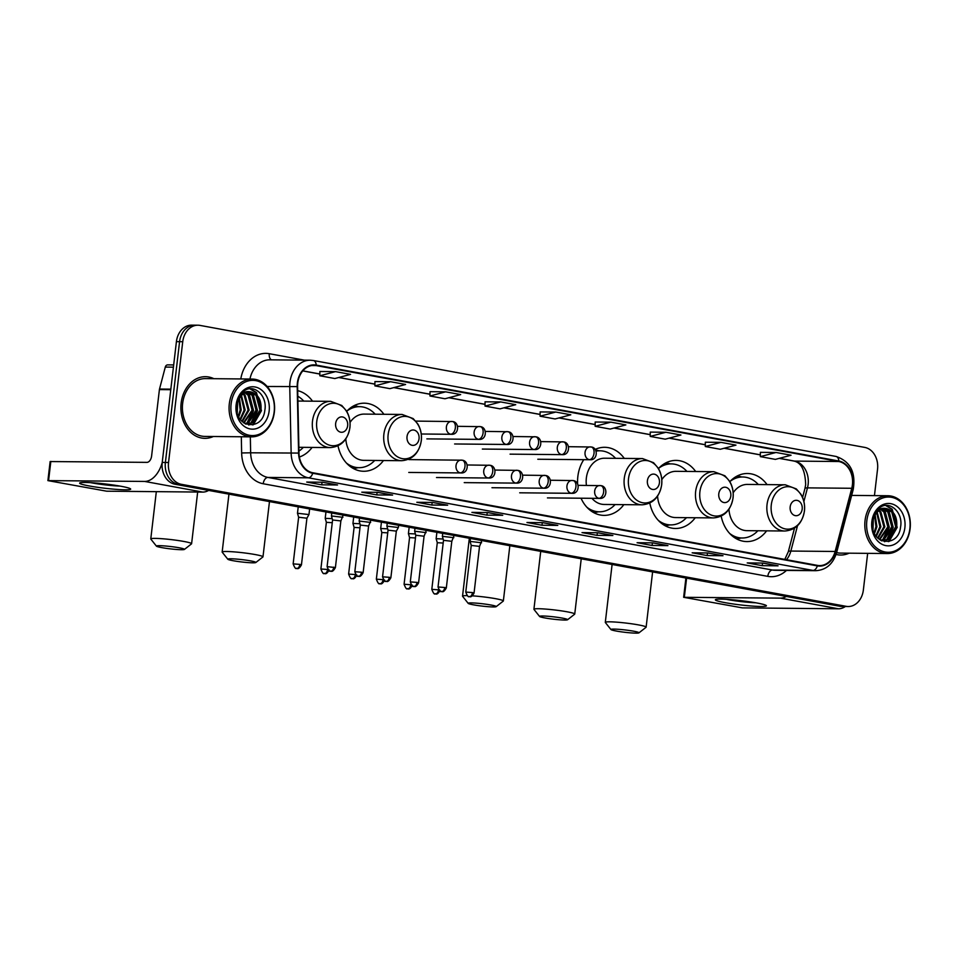 <?xml version="1.0" encoding="UTF-8"?>
<svg xmlns="http://www.w3.org/2000/svg" width="958" height="958" viewBox="0 0 958 958"><rect width="100%" height="100%" fill="white"/><g stroke="black" fill="none" stroke-linecap="round" stroke-linejoin="round"><path stroke-width="1.44" d="M721.17 516.146A34.045 26.824 90.5 0 0 746.833 541.581A34.045 26.824 90.5 0 0 766.616 530.852M649.787 503.046A34.045 26.824 90.5 0 0 675.45 528.481A34.045 26.824 90.5 0 0 695.233 517.751M583.769 459.672A34.045 26.824 90.5 0 0 577.854 476.473A34.045 26.824 90.5 0 0 577.626 483.85M581.027 498.208A34.045 26.824 90.5 0 0 604.067 515.38A34.045 26.824 90.5 0 0 623.85 504.65M338.018 445.829A34.045 26.824 90.5 0 0 363.681 471.264A34.045 26.824 90.5 0 0 383.475 460.523M299.375 457.026A34.045 26.824 90.5 0 0 312.092 447.422M383.907 414.287A34.045 26.824 90.5 0 0 364.327 403.186A34.045 26.824 90.5 0 0 346.688 411.317M624.281 458.403A34.045 26.824 90.5 0 0 604.702 447.302A34.045 26.824 90.5 0 0 595.169 449.422M695.664 471.504A34.045 26.824 90.5 0 0 676.085 460.403A34.045 26.824 90.5 0 0 658.457 468.546M767.047 484.604A34.045 26.824 90.5 0 0 747.468 473.503A34.045 26.824 90.5 0 0 729.84 481.646M312.524 401.186A34.045 26.824 90.5 0 0 297.687 390.66M874.45 495.621L877.54 469.24A19.268 15.184 90.5 0 0 864.763 447.41L199.994 325.397A19.268 15.184 90.5 0 0 197.935 325.205L191.612 325.145A19.268 15.184 90.5 0 0 176.416 341.647L162.225 462.427A19.268 15.184 90.5 0 0 175.003 484.245L839.771 606.258A19.268 15.184 90.5 0 0 841.831 606.462L844.992 606.486A19.268 15.184 90.5 0 1 842.932 606.294A19.268 15.184 90.5 0 0 844.992 606.486L848.153 606.522A19.268 15.184 90.5 0 0 863.362 590.008L867.661 553.353M197.935 325.205A19.268 15.184 90.5 0 0 182.738 341.707L168.548 462.486L165.387 462.451A19.268 15.184 90.5 0 0 178.164 484.281L842.932 606.294L178.164 484.281A19.268 15.184 90.5 0 1 165.387 462.451L179.577 341.683L165.387 462.451L162.225 462.427M194.773 325.169A19.268 15.184 90.5 0 0 179.577 341.683A19.268 15.184 90.5 0 1 194.773 325.169M181.146 403.102A30.824 24.297 90.5 0 0 204.892 438.345A30.824 24.297 90.5 0 0 213.359 436.501A30.824 24.297 90.5 0 1 204.892 438.345A30.824 24.297 90.5 0 1 181.146 403.102A30.824 24.297 90.5 0 1 205.467 376.686A30.824 24.297 90.5 0 0 181.146 403.102M836.071 554.442A30.824 24.297 90.5 0 0 840.621 555.029A30.824 24.297 90.5 0 0 849.099 553.185A30.824 24.297 90.5 0 1 840.621 555.029A30.824 24.297 90.5 0 1 836.071 554.442M297.77 382.996A20.549 16.19 -89.5 0 1 313.984 365.381A20.549 16.19 -89.5 0 1 316.176 365.597L838.789 461.516A20.549 16.19 -89.5 0 1 851.758 488.281L835.136 551.473A20.549 16.19 -89.5 0 1 819.581 565.591A20.549 16.19 -89.5 0 1 817.39 565.376L312.787 472.761A20.549 16.19 -89.5 0 1 298.992 453.062L297.603 386.577A20.549 16.19 -89.5 0 1 297.77 382.996M297.375 382.925A21.064 16.597 90.5 0 0 297.196 386.589L298.585 453.074A21.064 16.597 90.5 0 0 312.727 473.276L817.33 565.891A21.064 16.597 90.5 0 0 835.52 551.628L852.141 488.448A21.064 16.597 90.5 0 0 838.849 461.014L316.236 365.082A21.064 16.597 90.5 0 0 297.375 382.925M776.04 452.475L760.341 456.631L775.357 459.385L791.057 455.23L776.04 452.475L760.377 452.356M705.316 442.213L720.967 442.368L705.28 446.524L705.316 442.213M650.254 432.106L665.906 432.262L650.219 436.417L650.254 432.106M610.845 422.155L595.158 426.31L610.174 429.064L625.861 424.909L610.845 422.155L595.181 422.035M335.528 371.62L319.828 375.776L334.845 378.542L350.544 374.374L335.528 371.62L319.864 371.5M374.925 381.583L390.589 381.727L374.901 385.882L374.925 381.583M429.998 391.678L445.65 391.834L429.962 395.989L429.998 391.678M500.711 401.941L485.023 406.096L500.04 408.85L515.727 404.695L500.711 401.941L485.059 401.821M555.784 412.048L540.084 416.203L555.101 418.957L570.8 414.802L555.784 412.048L540.12 411.928M213.897 378.697A30.824 24.297 90.5 0 0 205.467 376.686A30.824 24.297 90.5 0 1 213.897 378.697M168.548 462.486A19.268 15.184 90.5 0 0 181.325 484.305L846.106 606.318A19.268 15.184 90.5 0 0 848.153 606.522M667.93 545.617L652.111 545.473L637.094 542.707L652.913 542.863L667.93 545.617A5.137 3.137 -79.6 0 1 667.606 545.581L652.745 542.863M722.991 555.724L707.184 555.568L692.167 552.814L707.974 552.97L722.991 555.724A5.137 3.137 -79.6 0 1 722.667 555.688L707.806 552.97M778.064 565.831L762.245 565.675L747.228 562.921L763.047 563.076L778.064 565.831A5.137 3.137 -79.6 0 1 777.728 565.795L762.879 563.076M502.734 515.296L486.927 515.153L471.911 512.386L487.718 512.542L502.734 515.296A5.137 3.137 -79.6 0 1 502.411 515.26L487.55 512.542M447.673 505.189L431.854 505.046L416.838 502.279L432.657 502.435L447.673 505.189A5.137 3.137 -79.6 0 1 447.35 505.153L432.489 502.435M392.612 495.082L376.793 494.939L361.777 492.173L377.596 492.328L392.612 495.082A5.137 3.137 -79.6 0 1 392.277 495.046L377.428 492.328M337.551 484.976L321.732 484.832L306.716 482.066L322.535 482.221L337.551 484.976A5.137 3.137 -79.6 0 1 337.216 484.94L322.367 482.221M612.869 535.51L597.05 535.366L582.033 532.6L597.852 532.756L612.869 535.51A5.137 3.137 -79.6 0 1 612.533 535.474L597.684 532.756M557.807 525.403L541.989 525.259L526.972 522.493L542.791 522.649L557.807 525.403A5.137 3.137 -79.6 0 1 557.472 525.367L542.623 522.649M650.219 436.417L665.235 439.171L680.922 435.016L665.906 432.262M705.28 446.524L720.296 449.278L735.984 445.123L720.967 442.368M429.962 395.989L444.979 398.756L460.666 394.588L445.65 391.834M374.901 385.882L389.918 388.649L405.605 384.481L390.589 381.727M541.989 525.259L542.3 522.637M597.05 535.366L597.361 532.744M321.732 484.832L322.044 482.209M376.793 494.939L377.105 492.316M431.854 505.046L432.166 502.423M486.927 515.153L487.227 512.53M762.245 565.675L762.556 563.064M707.184 555.568L707.483 552.958M652.111 545.473L652.422 542.851M540.084 416.203L540.12 411.892M485.023 406.096L485.059 401.785M319.828 375.776L319.864 371.476M595.158 426.31L595.181 421.999M760.341 456.631L760.377 452.32M89.322 485.969A25.686 2.144 6.7 0 1 79.933 482.844A25.686 2.144 6.7 0 1 120.959 486.269A25.686 2.144 6.7 0 1 130.42 488.772A25.686 2.144 6.7 0 1 117.798 489.478A25.686 2.144 6.7 0 1 89.322 485.969M90.711 482.652A20.549 1.712 -173.3 0 0 92.83 483.06A20.549 1.712 -173.3 0 0 119.978 486.089M162.213 462.558A25.686 15.675 100.4 0 1 144.67 481.431L47.9 480.617L106.649 491.191L202.737 492.089L144.67 481.431M208.652 490.424A25.686 15.675 100.4 0 1 202.737 492.089M47.9 480.617L50.139 461.552L146.909 462.367A6.419 3.916 -79.6 0 0 151.603 456.044L159.411 389.583A3.209 2.527 -89.5 0 1 159.519 389.044L165.291 367.082A3.209 2.527 -89.5 0 1 167.722 364.878A3.209 2.527 -89.5 0 1 168.069 364.914M274.156 411.916A27.614 21.759 90.5 0 0 255.834 380.637A27.614 21.759 90.5 0 0 231.106 404.013A27.614 21.759 90.5 0 0 249.415 435.291A27.614 21.759 90.5 0 0 274.156 411.916M274.359 412.096A28.896 22.776 90.5 0 0 252.11 379.057A28.896 22.776 90.5 0 0 229.309 403.821A28.896 22.776 90.5 0 0 251.559 436.86A28.896 22.776 90.5 0 0 274.359 412.096M252.11 379.057L205.455 378.614A28.896 22.776 90.5 0 0 182.655 403.378A28.896 22.776 90.5 0 0 204.904 436.417L251.559 436.86M237.249 403.725L237.009 411.257M239.404 398.217L241.2 410.036L238.758 416.886M238.877 399.163L240.207 410.024L238.314 415.904M241.476 395.51L245.152 410.072L240.542 419.784M240.961 396.073L244.158 410.06L240.099 419.173M243.524 393.774L245.128 395.211L249.104 410.108L242.302 421.712M243.021 394.145L244.134 395.199L248.122 410.096L241.859 421.292M245.571 392.672L249.08 395.247L253.056 410.144L243.943 423.017M245.056 392.9L248.086 395.235L252.074 410.144L243.548 422.741M247.607 392.061L253.032 395.283L257.019 410.18L248.481 422.789L245.428 423.771M247.104 392.169L252.05 395.271L256.026 410.18L247.487 422.777L244.997 423.652M251.307 392.038A16.058 12.658 90.5 0 0 249.595 391.882A16.058 12.658 90.5 0 0 236.925 405.641C233.668 427.496 262.456 432.202 264.791 410.539C267.809 395.57 253.631 383.08 243.763 391.187C240.23 393.942 237.895 397.833 236.758 402.863C239.56 393.834 244.422 390.217 251.307 392.038C258.468 394.373 261.69 400.432 260.971 410.228L252.433 422.825L245.08 423.699M249.128 391.882L256.002 395.307L259.977 410.216L251.451 422.825L246.913 423.951M246.11 424.202L245.499 423.915M236.111 404.935A21.196 16.705 90.5 0 0 250.158 428.945A21.196 16.705 90.5 0 0 269.15 410.994A21.196 16.705 90.5 0 0 255.091 386.984A21.196 16.705 90.5 0 0 236.111 404.935M249.918 388.792L255.978 392.564L260.959 410.695L252.601 424.945M252.038 392.541L257.007 410.659L250.912 423.065M250.325 423.604L248.601 424.945M248.086 392.505L253.056 410.623L246.96 423.029M237.285 403.534L237.057 411.533M250.289 388.768L256.469 392.564L261.45 410.695L253.331 424.789M252.876 392.924L257.498 410.659L251.858 422.61M251.068 423.388L248.996 425.005M248.924 392.888L253.547 410.623L247.906 422.574M247.116 423.352L246.457 423.927M237.596 402.36L237.285 412.718M161.734 547.605A14.131 1.186 -173.3 0 0 175.961 549.425A14.131 1.186 -173.3 0 0 184.403 549.437A14.131 1.186 -173.3 0 0 179.134 547.772A14.131 1.186 -173.3 0 0 163.854 545.88A14.131 1.186 -173.3 0 0 156.441 546.144A14.131 1.186 -173.3 0 0 161.734 547.605M156.441 546.144L150.825 539.091A20.549 1.712 6.7 0 1 150.777 538.935A20.549 1.712 6.7 0 1 162.369 538.743A20.549 1.712 6.7 0 1 183.84 541.45A20.549 1.712 6.7 0 1 191.6 543.737A20.549 1.712 6.7 0 1 191.504 543.869L184.403 549.437M347.658 425.687A7.712 6.071 90.5 0 0 342.545 416.958A7.712 6.071 90.5 0 0 335.647 423.472A7.712 6.071 90.5 0 0 340.749 432.202A7.712 6.071 90.5 0 0 347.658 425.687M303.77 401.103A30.512 24.046 90.5 0 0 297.806 396.229M298.944 451.086A30.512 24.046 90.5 0 0 303.339 447.338M233.117 560.717A14.131 1.186 -173.3 0 0 247.344 562.526A14.131 1.186 -173.3 0 0 255.786 562.538A14.131 1.186 -173.3 0 0 250.517 560.873A14.131 1.186 -173.3 0 0 235.237 558.981A14.131 1.186 -173.3 0 0 227.824 559.244A14.131 1.186 -173.3 0 0 233.117 560.717M227.824 559.244L222.208 552.191A20.549 1.712 6.7 0 1 222.16 552.036A20.549 1.712 6.7 0 1 233.752 551.856A20.549 1.712 6.7 0 1 255.223 554.562A20.549 1.712 6.7 0 1 262.983 556.837A20.549 1.712 6.7 0 1 262.887 556.969L255.786 562.538M419.041 438.788A7.712 6.071 90.5 0 0 413.928 430.058A7.712 6.071 90.5 0 0 407.03 436.585A7.712 6.071 90.5 0 0 412.132 445.314A7.712 6.071 90.5 0 0 419.041 438.788M345.826 438.896A23.124 18.214 90.5 0 0 363.789 460.343L401.689 460.702A23.124 18.214 90.5 0 1 383.883 434.273A23.124 18.214 90.5 0 1 402.12 414.455L364.22 414.096A23.124 18.214 90.5 0 0 350.029 422.454M375.153 414.203A30.512 24.046 90.5 0 0 359.549 406.671A30.512 24.046 90.5 0 0 346.952 411.042M359.549 406.671L357.969 406.659A30.512 24.046 90.5 0 0 349.921 408.336M349.383 465.839A30.512 24.046 90.5 0 0 357.394 467.672L358.975 467.684A30.512 24.046 90.5 0 0 374.722 460.439M346.473 463.073A30.512 24.046 90.5 0 0 358.975 467.684M473.503 604.833A14.131 1.186 -173.3 0 0 487.718 606.654A14.131 1.186 -173.3 0 0 496.172 606.654A14.131 1.186 -173.3 0 0 490.903 605.001A14.131 1.186 -173.3 0 0 475.611 603.097A14.131 1.186 -173.3 0 0 468.199 603.372A14.131 1.186 -173.3 0 0 473.503 604.833M472.474 595.852A20.549 1.712 6.7 0 1 495.597 598.678A20.549 1.712 6.7 0 1 503.357 600.953A20.549 1.712 6.7 0 1 503.273 601.085L496.172 606.654M659.415 482.904A7.712 6.071 90.5 0 0 654.302 474.174A7.712 6.071 90.5 0 0 647.404 480.7A7.712 6.071 90.5 0 0 652.518 489.43A7.712 6.071 90.5 0 0 659.415 482.904M591.948 498.316A23.124 18.214 90.5 0 0 604.163 504.459L642.064 504.818A23.124 18.214 90.5 0 1 624.269 478.389A23.124 18.214 90.5 0 1 642.507 458.571L604.606 458.223A23.124 18.214 90.5 0 0 586.356 478.03A23.124 18.214 90.5 0 0 586.428 485.419M615.539 458.319A30.512 24.046 90.5 0 0 599.924 450.787A30.512 24.046 90.5 0 0 596.104 451.146M599.924 450.787L598.343 450.775A30.512 24.046 90.5 0 0 596.008 450.895M589.757 509.955A30.512 24.046 90.5 0 0 597.768 511.788L599.349 511.8A30.512 24.046 90.5 0 0 615.108 504.567M586.847 507.201A30.512 24.046 90.5 0 0 599.349 511.8M468.199 603.372L462.594 596.307A20.549 1.712 6.7 0 1 462.534 596.163A20.549 1.712 6.7 0 1 467.073 595.625M544.886 617.934A14.131 1.186 -173.3 0 0 559.101 619.754A14.131 1.186 -173.3 0 0 567.555 619.754A14.131 1.186 -173.3 0 0 562.286 618.102A14.131 1.186 -173.3 0 0 546.994 616.198A14.131 1.186 -173.3 0 0 539.582 616.473A14.131 1.186 -173.3 0 0 544.886 617.934M539.582 616.473L533.977 609.408A20.549 1.712 6.7 0 1 533.917 609.264A20.549 1.712 6.7 0 1 545.521 609.072A20.549 1.712 6.7 0 1 566.98 611.779A20.549 1.712 6.7 0 1 574.74 614.054A20.549 1.712 6.7 0 1 574.656 614.198L567.555 619.754M730.798 496.005A7.712 6.071 90.5 0 0 725.685 487.275A7.712 6.071 90.5 0 0 718.787 493.801A7.712 6.071 90.5 0 0 723.901 502.531A7.712 6.071 90.5 0 0 730.798 496.005M657.583 496.112A23.124 18.214 90.5 0 0 675.546 517.559L713.447 517.919A23.124 18.214 90.5 0 1 695.652 491.49A23.124 18.214 90.5 0 1 713.89 471.683L675.989 471.324A23.124 18.214 90.5 0 0 661.798 479.671M686.922 471.42A30.512 24.046 90.5 0 0 671.307 463.888A30.512 24.046 90.5 0 0 658.721 468.258M671.307 463.888L669.726 463.876A30.512 24.046 90.5 0 0 661.679 465.552M661.14 523.068A30.512 24.046 90.5 0 0 669.151 524.888L670.732 524.9A30.512 24.046 90.5 0 0 686.491 517.667M658.23 520.302A30.512 24.046 90.5 0 0 670.732 524.9M616.269 631.035A14.131 1.186 -173.3 0 0 630.484 632.855A14.131 1.186 -173.3 0 0 638.938 632.855A14.131 1.186 -173.3 0 0 633.669 631.202A14.131 1.186 -173.3 0 0 618.377 629.298A14.131 1.186 -173.3 0 0 610.965 629.574A14.131 1.186 -173.3 0 0 616.269 631.035M610.965 629.574L605.36 622.52A20.549 1.712 6.7 0 1 605.3 622.365A20.549 1.712 6.7 0 1 616.904 622.173A20.549 1.712 6.7 0 1 638.363 624.879A20.549 1.712 6.7 0 1 646.123 627.155A20.549 1.712 6.7 0 1 646.039 627.298L638.938 632.855M802.181 509.105A7.712 6.071 90.5 0 0 797.068 500.375A7.712 6.071 90.5 0 0 790.17 506.902A7.712 6.071 90.5 0 0 795.284 515.632A7.712 6.071 90.5 0 0 802.181 509.105M728.966 509.225A23.124 18.214 90.5 0 0 746.929 530.66L784.83 531.019A23.124 18.214 90.5 0 1 767.035 504.591A23.124 18.214 90.5 0 1 785.273 484.784L747.372 484.425A23.124 18.214 90.5 0 0 733.181 492.783M758.305 484.532A30.512 24.046 90.5 0 0 742.69 476.988A30.512 24.046 90.5 0 0 730.104 481.359M742.69 476.988L741.109 476.976A30.512 24.046 90.5 0 0 733.062 478.653M732.523 536.169A30.512 24.046 90.5 0 0 740.534 537.989L742.115 538.001A30.512 24.046 90.5 0 0 757.874 530.768M729.613 533.402A30.512 24.046 90.5 0 0 742.115 538.001M309.626 508.961L308.967 514.578L297.483 513.249L298.225 506.866M299.866 564.394L293.148 563.879C296.106 571.495 296.585 567.268 296.537 568.477A4.179 2.551 100.4 0 0 296.812 568.501A4.179 2.551 -79.6 0 0 299.866 564.394L301.447 564.861L306.919 518.206L298.633 517.236L297.483 513.249M332.21 518.661L325.217 518.338L325.959 511.955M332.258 522.697L326.367 522.326L325.217 518.338M359.945 523.751L352.951 523.427L353.694 517.045M359.992 527.786L354.101 527.415L352.951 523.427M387.667 528.84L380.685 528.517L381.428 522.134M387.727 532.876L381.823 532.516L380.685 528.517M415.401 533.929L408.419 533.606L409.162 527.223M415.461 537.965L409.557 537.606L408.419 533.606M443.135 539.019L436.141 538.695L436.896 532.313M443.195 543.054L437.291 542.695L436.141 538.695M342.916 517.32L331.432 515.955L332.582 519.978L340.88 520.936L343.18 515.117M340.868 520.948L335.396 567.591L327.097 566.621C330.067 574.225 330.534 569.998 330.498 571.207A4.179 2.551 100.4 0 0 330.761 571.231A4.179 2.551 -79.6 0 0 333.815 567.124M370.65 522.421L359.166 521.056L360.316 525.068L368.602 526.038L370.914 520.206M398.372 527.511L386.9 526.146L388.05 530.157L396.337 531.127L398.372 527.511M426.106 532.6L414.634 531.235L415.784 535.247L424.071 536.217L426.37 530.385M453.841 537.689L442.368 536.324L443.518 540.336L451.805 541.306L454.104 535.474M481.575 542.779L470.103 541.414L471.24 545.425L479.527 546.395L481.838 540.563M725.062 602.654A25.686 2.144 6.7 0 1 715.674 599.528A25.686 2.144 6.7 0 1 756.7 602.953A25.686 2.144 6.7 0 1 766.16 605.456A25.686 2.144 6.7 0 1 753.539 606.163A25.686 2.144 6.7 0 1 725.062 602.654M726.451 599.337A20.549 1.712 -173.3 0 0 728.571 599.756A20.549 1.712 -173.3 0 0 755.718 602.774M786.326 596.451A25.686 15.675 100.4 0 1 780.411 598.127L683.641 597.301L742.39 607.875L838.478 608.785L780.411 598.127M845.387 606.498A25.686 15.675 100.4 0 1 838.478 608.785M683.641 597.301L685.88 578.237L686.599 578.153L684.323 597.217M909.884 528.6A27.614 21.759 90.5 0 0 891.575 497.322A27.614 21.759 90.5 0 0 866.834 520.697A27.614 21.759 90.5 0 0 885.156 551.988A27.614 21.759 90.5 0 0 909.884 528.6M910.1 528.78A28.896 22.776 90.5 0 0 887.85 495.741A28.896 22.776 90.5 0 0 865.05 520.505A28.896 22.776 90.5 0 0 887.3 553.544A28.896 22.776 90.5 0 0 910.1 528.78M872.989 520.41L872.75 527.942M875.145 514.913L876.941 526.72L874.498 533.57M874.618 515.847L875.947 526.708L874.055 532.588M877.217 512.195L880.893 526.756L876.283 536.468M876.702 512.758L879.899 526.744L875.84 535.857M879.264 510.458L880.869 511.895L884.845 526.792L878.031 538.396M878.749 510.83L879.875 511.883L883.863 526.792L877.6 537.977M881.312 509.357L884.821 511.931L888.796 526.828L879.683 539.701M880.797 509.584L883.827 511.919L887.815 526.828L879.288 539.426M883.348 508.746L888.773 511.967L892.748 526.876L884.222 539.474L881.168 540.456M882.833 508.854L887.779 511.955L891.766 526.864L883.228 539.474L880.737 540.348M887.048 508.734A16.058 12.658 90.5 0 0 885.336 508.566A16.058 12.658 90.5 0 0 872.666 522.326C869.409 544.18 898.197 548.886 900.532 527.223C903.55 512.255 889.371 499.777 879.504 507.872C875.971 510.626 873.636 514.518 872.487 519.547C875.301 510.518 880.163 506.914 887.048 508.734C894.209 511.057 897.43 517.116 896.712 526.912L888.174 539.51L880.821 540.396M884.869 508.566L891.742 511.991L895.718 526.9L887.192 539.51L882.653 540.647M881.851 540.887L881.24 540.599M871.84 521.619A21.196 16.705 90.5 0 0 885.899 545.629A21.196 16.705 90.5 0 0 904.879 527.678A21.196 16.705 90.5 0 0 890.832 503.669A21.196 16.705 90.5 0 0 871.84 521.619M836.609 552.61A28.896 22.776 90.5 0 0 840.645 553.101L887.3 553.544M885.659 505.477L891.718 509.249L896.7 527.379L888.341 541.629M887.779 509.225L892.748 527.343L886.653 539.749M886.066 540.3L884.342 541.629M883.815 509.189L888.796 527.307L882.701 539.713M873.025 520.218L872.798 528.217M886.03 505.453L892.209 509.249L897.191 527.379L889.072 541.474M888.617 509.608L893.239 527.343L887.599 539.294M886.809 540.072L884.737 541.689M884.665 509.572L889.287 527.307L883.647 539.258M882.857 540.037L882.198 540.611M873.337 519.044L873.025 529.403M175.003 484.245L181.325 484.305M176.416 341.647L182.738 341.707M839.771 606.258L846.106 606.318M851.758 488.281L807.474 487.873A20.549 16.19 90.5 0 0 808.133 484.377A20.549 16.19 90.5 0 0 794.505 461.097L779.381 458.319M803.894 501.489L807.474 487.873A11.556 2.179 -165.3 0 0 804.936 488.544L805.666 484.688C805.223 470.378 801.259 462.486 793.763 461.026A11.556 7.053 -79.6 0 0 794.505 461.097L838.789 461.516M316.176 365.597L311.781 365.549M817.33 565.891A6.419 3.916 100.4 0 1 812.995 570.429L308.392 477.814A25.686 20.25 -89.5 0 1 291.148 453.182L289.759 386.697A25.686 20.25 -89.5 0 1 289.975 382.23A25.686 20.25 -89.5 0 1 310.236 360.208L269.749 359.825A25.686 20.25 90.5 0 0 249.942 379.033M297.196 386.589L267.15 386.481M298.585 453.074L250.649 452.799A25.686 20.25 90.5 0 0 267.905 477.431L308.392 477.814A6.419 3.916 -79.6 0 0 312.727 473.276M815.737 570.693A25.686 20.25 -89.5 0 1 812.995 570.429L772.507 570.046A25.686 20.25 90.5 0 0 775.25 570.309L815.737 570.693C826.095 570.058 833.053 564.046 836.597 552.67L853.219 489.478C855.973 472.306 850.237 461.289 835.999 456.439L313.398 360.519A6.419 3.916 100.4 0 1 316.236 365.082M835.52 551.628A6.419 1.209 14.7 0 1 836.597 552.67M852.141 488.448A6.419 1.209 14.7 0 1 853.219 489.478M838.849 461.014A6.419 3.916 -79.6 0 0 835.999 456.439M312.979 360.471A6.419 3.916 100.4 0 1 313.398 360.519L310.236 360.208M240.793 378.949A32.117 25.303 -89.5 0 1 269.282 353.706L304.464 360.16M786.482 570.417A32.117 25.303 -89.5 0 1 767.801 576.369L263.211 483.754A32.117 25.303 -89.5 0 1 241.644 452.966L241.308 436.764M250.325 436.848L250.649 452.799L241.644 452.966M263.211 483.754A6.419 3.916 -79.6 0 1 267.905 477.431L772.507 570.046A6.419 3.916 -79.6 0 0 767.801 576.369M269.282 353.706A6.419 3.916 -79.6 0 0 271.449 359.849M786.446 559.7A20.549 16.19 90.5 0 0 790.853 551.054L797.511 525.726M835.136 551.473L790.853 551.054A11.556 2.179 -165.3 0 0 788.314 551.724L794.517 528.133M760.353 454.834L724.308 448.212M705.292 444.728L669.247 438.105M650.231 434.621L614.186 427.998M595.169 424.514L559.125 417.904M540.096 414.407L504.052 407.797M485.035 404.3L448.991 397.69M429.974 394.193L393.93 387.583M374.913 384.086L338.869 377.476M319.84 373.979L302.836 370.854M170.763 389.69L159.411 389.583M50.822 461.457L48.583 480.533M159.519 389.044L170.835 389.14M173.41 367.165L165.291 367.082M349.874 427.543A21.244 16.741 90.5 0 0 335.791 403.486A21.244 16.741 90.5 0 0 316.763 421.46A21.244 16.741 90.5 0 0 330.845 445.518A21.244 16.741 90.5 0 0 349.874 427.543M330.738 401.354A23.124 18.214 90.5 0 0 312.5 421.173A23.124 18.214 90.5 0 0 330.306 447.59C341.156 446.656 347.694 439.997 349.921 427.615C350.568 421.46 349.395 415.868 346.389 410.802L341.766 405.474L330.738 401.354L297.902 401.043M421.257 440.644A21.244 16.741 90.5 0 0 407.174 416.586A21.244 16.741 90.5 0 0 388.146 434.561A21.244 16.741 90.5 0 0 402.228 458.619A21.244 16.741 90.5 0 0 421.257 440.644M352.005 467.732A30.8 24.261 90.5 0 0 357.873 467.672M358.448 406.659A30.8 24.261 90.5 0 0 352.58 406.491M661.631 484.76A21.244 16.741 90.5 0 0 647.548 460.702A21.244 16.741 90.5 0 0 628.52 478.689A21.244 16.741 90.5 0 0 642.614 502.746A21.244 16.741 90.5 0 0 661.631 484.76M592.379 511.847A30.8 24.261 90.5 0 0 598.259 511.788M598.822 450.775A30.8 24.261 90.5 0 0 595.816 450.464M733.014 497.861A21.244 16.741 90.5 0 0 718.931 473.803A21.244 16.741 90.5 0 0 699.903 491.789A21.244 16.741 90.5 0 0 713.997 515.847A21.244 16.741 90.5 0 0 733.014 497.861M663.762 524.948A30.8 24.261 90.5 0 0 669.642 524.888M670.205 463.876A30.8 24.261 90.5 0 0 664.337 463.708M804.397 510.961A21.244 16.741 90.5 0 0 790.314 486.904A21.244 16.741 90.5 0 0 771.286 504.89A21.244 16.741 90.5 0 0 785.38 528.948A21.244 16.741 90.5 0 0 804.397 510.961M735.145 538.049A30.8 24.261 90.5 0 0 741.025 538.001M741.588 476.988A30.8 24.261 90.5 0 0 735.72 476.809M415.736 421.101L452.559 421.544A6.419 3.916 100.4 0 0 452.14 421.508A6.419 5.065 90.5 0 0 451.457 421.436A6.419 5.065 90.5 0 0 446.392 426.945A6.419 5.065 90.5 0 0 450.655 434.214A6.419 3.916 -79.6 0 0 455.349 427.903A6.419 3.916 100.4 0 0 452.559 421.544C459.648 422.047 459.193 435.1 451.338 434.285A6.419 5.065 90.5 0 1 450.655 434.214M457.637 426.322L480.293 426.633A6.419 3.916 100.4 0 0 479.874 426.597A6.419 5.065 90.5 0 0 479.192 426.526A6.419 5.065 90.5 0 0 474.126 432.034A6.419 5.065 90.5 0 0 478.389 439.303A6.419 3.916 -79.6 0 0 483.083 432.992A6.419 3.916 100.4 0 0 480.293 426.633C487.382 427.136 486.927 440.189 479.072 439.375A6.419 5.065 90.5 0 1 478.389 439.303M327.6 569.483L320.882 568.98C323.84 576.584 324.319 572.357 324.271 573.567A4.179 2.551 100.4 0 0 324.546 573.591A4.179 2.551 -79.6 0 0 327.6 569.483L327.852 569.531M485.371 431.411L508.027 431.723A6.419 3.916 100.4 0 0 507.608 431.687A6.419 5.065 90.5 0 0 506.926 431.615A6.419 5.065 90.5 0 0 501.86 437.123A6.419 5.065 90.5 0 0 506.111 444.392A6.419 3.916 -79.6 0 0 510.818 438.081A6.419 3.916 100.4 0 0 508.027 431.723C515.117 432.238 514.662 445.278 506.806 444.464A6.419 5.065 90.5 0 1 506.111 444.392M355.334 574.572L348.616 574.07C351.574 581.674 352.053 577.446 352.005 578.656A4.179 2.551 100.4 0 0 352.281 578.68A4.179 2.551 -79.6 0 0 355.334 574.572L355.586 574.62M513.105 436.513L535.75 436.812A6.419 3.916 100.4 0 0 535.342 436.776A6.419 5.065 90.5 0 0 534.66 436.704A6.419 5.065 90.5 0 0 529.594 442.213A6.419 5.065 90.5 0 0 533.846 449.494A6.419 3.916 -79.6 0 0 538.552 443.171A6.419 3.916 100.4 0 0 535.75 436.812C542.851 437.327 542.396 450.368 534.54 449.553A6.419 5.065 90.5 0 1 533.846 449.494M383.068 579.662L376.35 579.159C379.308 586.763 379.787 582.536 379.739 583.745A4.179 2.551 100.4 0 0 380.003 583.769A4.179 2.551 -79.6 0 0 383.068 579.662L383.32 579.71M540.827 441.602L563.484 441.901A6.419 3.916 100.4 0 0 563.076 441.866A6.419 5.065 90.5 0 0 562.394 441.794A6.419 5.065 90.5 0 0 557.317 447.302A6.419 5.065 90.5 0 0 561.58 454.583A6.419 3.916 -79.6 0 0 566.286 448.26A6.419 3.916 100.4 0 0 563.484 441.901C570.585 442.416 570.118 455.457 562.262 454.643A6.419 5.065 90.5 0 1 561.58 454.583M410.79 584.751L404.084 584.248C407.042 591.852 407.521 587.625 407.473 588.835A4.179 2.551 100.4 0 0 407.737 588.859A4.179 2.551 -79.6 0 0 410.79 584.751L411.054 584.799M568.561 446.691L591.218 446.991A6.419 3.916 100.4 0 0 590.811 446.955A6.419 5.065 90.5 0 0 590.116 446.895A6.419 5.065 90.5 0 0 585.051 452.392A6.419 5.065 90.5 0 0 589.314 459.672A6.419 3.916 -79.6 0 0 594.02 453.35A6.419 3.916 100.4 0 0 591.218 446.991C598.319 447.506 597.852 460.547 589.996 459.732A6.419 5.065 90.5 0 1 589.314 459.672M438.524 589.841L431.807 589.338C434.776 596.942 435.243 592.715 435.207 593.924A4.179 2.551 100.4 0 0 435.471 593.948A4.179 2.551 -79.6 0 0 438.524 589.841L438.776 589.889M408.886 459.601L462.187 460.199A6.419 3.916 100.4 0 0 461.768 460.151A6.419 5.065 90.5 0 0 461.085 460.091A6.419 5.065 90.5 0 0 456.02 465.588A6.419 5.065 90.5 0 0 460.271 472.869A6.419 3.916 -79.6 0 0 464.977 466.546A6.419 3.916 100.4 0 0 462.187 460.199C469.276 460.702 468.821 473.743 460.966 472.929A6.419 5.065 90.5 0 1 460.271 472.869M361.549 572.225L354.831 571.71C357.801 579.327 358.268 575.087 358.232 576.297A4.179 2.551 100.4 0 0 358.496 576.333A4.179 2.551 -79.6 0 0 361.549 572.225L363.13 572.68L368.602 526.026M467.264 464.977L489.921 465.289A6.419 3.916 100.4 0 0 489.502 465.241A6.419 5.065 90.5 0 0 488.82 465.181A6.419 5.065 90.5 0 0 483.754 470.677A6.419 5.065 90.5 0 0 488.005 477.958A6.419 3.916 -79.6 0 0 492.711 471.635A6.419 3.916 100.4 0 0 489.921 465.289C497.01 465.792 496.555 478.832 488.7 478.018A6.419 5.065 90.5 0 1 488.005 477.958M389.283 577.315L382.565 576.8C385.523 584.416 386.002 580.177 385.954 581.386A4.179 2.551 100.4 0 0 386.23 581.422A4.179 2.551 -79.6 0 0 389.283 577.315L390.864 577.77L396.337 531.115M494.987 470.067L517.643 470.378A6.419 3.916 100.4 0 0 517.236 470.33A6.419 5.065 90.5 0 0 516.554 470.27A6.419 5.065 90.5 0 0 511.488 475.767A6.419 5.065 90.5 0 0 515.739 483.048A6.419 3.916 -79.6 0 0 520.445 476.725A6.419 3.916 100.4 0 0 517.643 470.378C524.745 470.881 524.277 483.922 516.422 483.119A6.419 5.065 90.5 0 1 515.739 483.048M417.017 582.404L410.299 581.889C413.257 589.505 413.736 585.266 413.688 586.476A4.179 2.551 100.4 0 0 413.964 586.512A4.179 2.551 -79.6 0 0 417.017 582.404L418.586 582.859L424.071 536.205M522.721 475.156L545.377 475.467A6.419 3.916 100.4 0 0 544.97 475.419A6.419 5.065 90.5 0 0 544.276 475.36A6.419 5.065 90.5 0 0 539.21 480.868A6.419 5.065 90.5 0 0 543.473 488.137A6.419 3.916 -79.6 0 0 548.18 481.814A6.419 3.916 100.4 0 0 545.377 475.467C552.479 475.97 552.012 489.023 544.156 488.209A6.419 5.065 90.5 0 1 543.473 488.137M444.751 587.494L438.034 586.979C440.991 594.595 441.47 590.356 441.422 591.577A4.179 2.551 100.4 0 0 441.686 591.601A4.179 2.551 -79.6 0 0 444.751 587.494L446.32 587.949L451.805 541.294M550.455 480.245L573.112 480.557A6.419 3.916 100.4 0 0 572.704 480.521A6.419 5.065 90.5 0 0 572.01 480.449A6.419 5.065 90.5 0 0 566.944 485.957A6.419 5.065 90.5 0 0 571.207 493.226A6.419 3.916 -79.6 0 0 575.902 486.904A6.419 3.916 100.4 0 0 573.112 480.557C580.213 481.06 579.746 494.112 571.89 493.298A6.419 5.065 90.5 0 1 571.207 493.226M472.474 592.583L465.768 592.068C468.725 599.684 469.204 595.445 469.157 596.666A4.179 2.551 100.4 0 0 469.42 596.69A4.179 2.551 -79.6 0 0 472.474 592.583L474.054 593.038L479.539 546.383M578.189 485.335L600.846 485.646A6.419 3.916 100.4 0 0 600.427 485.61A6.419 5.065 90.5 0 0 599.744 485.538A6.419 5.065 90.5 0 0 594.678 491.047A6.419 5.065 90.5 0 0 598.942 498.316A6.419 3.916 -79.6 0 0 603.636 491.993A6.419 3.916 100.4 0 0 600.846 485.646C607.935 486.149 607.48 499.202 599.624 498.388A6.419 5.065 90.5 0 1 598.942 498.316M784.806 559.4L788.314 551.724M802.576 497.489L804.936 488.544M793.763 461.026L779.237 458.367M760.353 454.894L724.164 448.26M705.292 444.787L669.103 438.153M650.231 434.681L614.042 428.046M595.169 424.574L558.981 417.939M540.096 414.467L503.908 407.833M485.035 404.36L448.847 397.726M429.974 394.253L393.786 387.619M374.913 384.158L338.725 377.512M319.84 374.051L302.788 370.914M167.722 364.878L173.673 364.938M246.41 423.963L247.404 423.975M197.671 492.041L191.6 543.737M298.872 447.302L330.306 447.59M156.322 491.658L150.777 538.935M269.473 501.585L262.983 556.837M402.12 414.455L413.149 418.574L417.772 423.903C420.778 428.968 421.951 434.573 421.304 440.716C419.077 453.098 412.539 459.756 401.689 460.702M228.95 494.148L222.16 552.036M358.615 406.659L354.244 405.569M358.041 467.672L353.658 468.69M509.848 545.713L503.357 600.953M642.507 458.571L653.536 462.69L658.146 468.031C661.152 473.084 662.337 478.689 661.679 484.832C659.451 497.226 652.913 503.884 642.064 504.818M469.336 538.276L462.534 596.163M598.99 450.787L595.505 449.913M598.415 511.788L594.032 512.805M581.231 558.813L574.74 614.054M713.89 471.683L724.919 475.791L729.529 481.132C732.535 486.185 733.72 491.789 733.062 497.932C730.834 510.327 724.296 516.985 713.447 517.919M540.719 551.377L533.917 609.264M670.372 463.888L666.014 462.786M669.798 524.9L665.415 525.906M652.614 571.914L646.123 627.155M785.273 484.784L796.302 488.903L800.912 494.232C803.918 499.286 805.103 504.89 804.445 511.033C802.217 523.427 795.679 530.085 784.83 531.019M612.102 564.478L605.3 622.365M741.755 476.988L737.397 475.886M741.181 538.001L736.798 539.007M306.919 518.206L308.955 514.59M421.269 433.998L451.338 434.285M293.148 563.879L298.633 517.224M301.447 564.861C298.189 570.705 296.776 567.866 297.112 568.537L296.537 568.477M426.873 438.884L479.072 439.375M320.882 568.98L326.367 522.314M329.169 569.95C325.924 575.794 324.511 572.956 324.846 573.626L324.271 573.567M454.607 443.973L506.806 444.464M348.616 574.07L354.101 527.403M356.903 575.039C353.658 580.883 352.245 578.045 352.58 578.728L352.005 578.656M482.341 449.062L534.54 449.553M376.35 579.159L381.823 532.492M384.637 580.129C381.392 585.973 379.979 583.135 380.314 583.817L379.739 583.745M510.075 454.152L562.262 454.643M404.084 584.248L409.557 537.594M412.371 585.218C409.114 591.062 407.713 588.224 408.048 588.907L407.473 588.835M537.809 459.241L589.996 459.732M431.807 589.338L437.291 542.683M440.105 590.308C436.848 596.151 435.447 593.313 435.77 593.996L435.207 593.924M331.779 513.021L331.432 515.955M327.097 566.621L332.582 519.966M335.396 567.591C332.139 573.435 330.738 570.597 331.073 571.279L330.498 571.207M408.767 472.438L460.966 472.929M359.513 518.11L359.166 521.056M354.831 571.71L360.316 525.056M363.13 572.68C359.873 578.524 358.46 575.686 358.795 576.369L358.232 576.297M436.501 477.527L488.7 478.018M398.636 525.295L398.384 527.487M387.248 523.2L386.9 526.146M382.565 576.8L388.05 530.145M390.864 577.77C387.607 583.614 386.194 580.776 386.529 581.458L385.954 581.386M464.235 482.628L516.422 483.119M414.982 528.301L414.634 531.235M410.299 581.889L415.784 535.235M418.586 582.859C415.341 588.703 413.928 585.865 414.263 586.547L413.688 586.476M491.969 487.718L544.156 488.209M442.716 533.39L442.368 536.324M438.034 586.979L443.506 540.324M446.32 587.949C443.075 593.792 441.662 590.954 441.997 591.637L441.422 591.577M519.703 492.807L571.89 493.298M470.438 538.48L470.103 541.414M465.768 592.068L471.24 545.413M474.054 593.038C470.797 598.882 469.396 596.056 469.731 596.726L469.157 596.666M547.437 497.897L599.624 498.388M851.662 495.406L887.85 495.741M882.15 540.647L883.144 540.659"/></g></svg>
